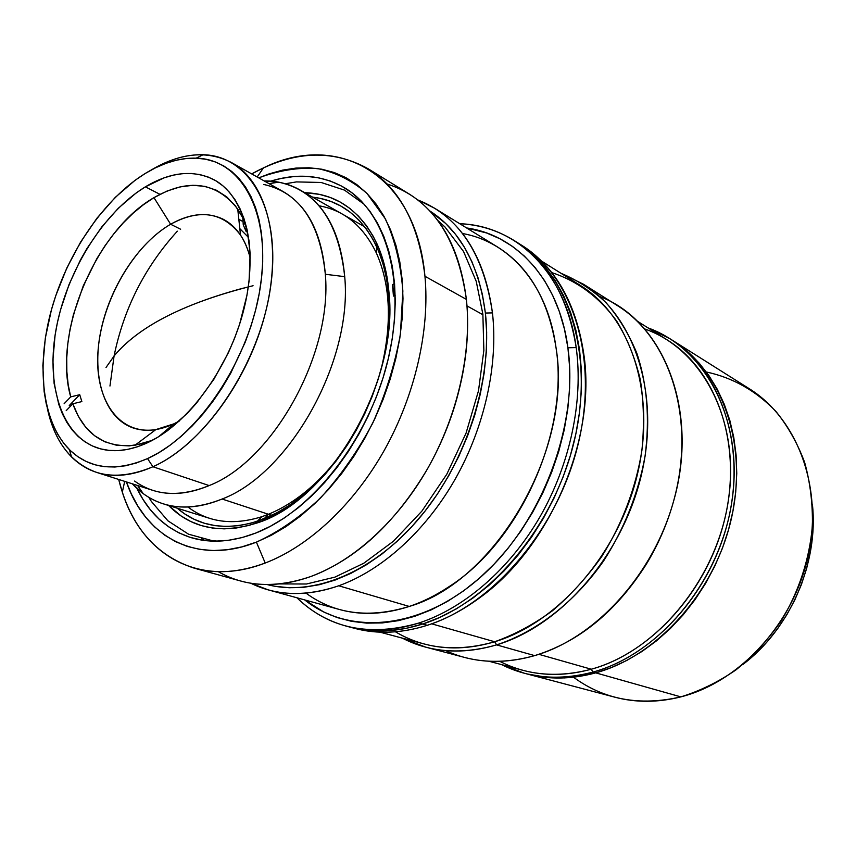 <?xml version="1.0" encoding="UTF-8"?>
<svg xmlns="http://www.w3.org/2000/svg" width="856" height="856" viewBox="0 0 856 856"><rect width="100%" height="100%" fill="white"/><g stroke="black" fill="none" stroke-linecap="round" stroke-linejoin="round"><path stroke-width="1.28" d="M242.066 221.094L238.824 219.275M253.076 285.733C185.688 302.489 139.432 325.804 114.308 355.679L106.005 367.524L114.308 355.679C137.934 327.452 180.98 304.918 243.425 288.087M145.381 186.833C170.494 171.853 193.37 169.499 214.032 179.76C244.87 196.11 258.79 248.593 244.217 307.989C229.772 367.342 188.459 423.913 147.414 442.787L137.431 446.8L127.64 449.4L118.149 450.598L109.054 450.406L100.43 448.844L92.362 445.955L84.926 441.803L78.153 436.442L72.129 429.937L66.864 422.393L62.413 413.876L58.797 404.481L54.11 383.456L52.89 360.13L55.073 335.306L57.406 322.594L60.541 309.819L69.058 284.492L80.368 260.106L86.948 248.508L101.736 226.968L118.31 208.233L136.157 192.975L145.381 186.833L164.042 177.855L173.329 175.138L182.467 173.672L191.37 173.479L199.951 174.592L208.136 177.021L215.819 180.776L222.924 185.838L229.365 192.193L235.058 199.78L239.937 208.564L243.939 218.462L247.01 229.376L249.085 241.221L250.134 253.868L249.075 281.046L246.945 295.277L239.605 324.221L234.448 338.601L228.392 352.693L213.829 379.369L196.602 403.026L187.239 413.395L167.583 430.664L157.504 437.395L147.414 442.787C128.989 451.166 112.286 452.867 97.317 447.902C60.819 435.372 45.411 383.36 56.592 326.564C67.763 269.683 103.822 212.138 145.381 186.833L159.954 194.333L145.381 186.833M152.924 466.745L147.542 458.591C115.528 472.138 89.473 469.142 69.368 449.603C41.719 421.644 35.941 364.988 51.735 308.706C67.688 252.37 104.111 198.859 145.274 173.447C162.672 162.822 179.653 157.718 196.227 158.146C240.878 159.12 271.277 211.956 260.566 285.326C250.23 358.568 199.02 435.704 147.542 458.591L152.924 466.745C132.22 475.861 113.441 477.744 96.568 472.384C70.995 463.085 54.581 441.75 47.337 408.387C51.638 428.642 59.717 444.831 71.551 456.954C92.437 477.391 119.562 480.655 152.924 466.745L209.142 485.577L152.924 466.745C206.564 443.205 260.021 362.955 270.614 286.728C281.613 210.373 249.62 155.61 203.097 154.733C186.159 154.337 168.803 159.462 151.052 170.109C180.402 152.678 207.206 150.153 231.43 162.533C266.815 181.879 282.865 242.804 265.692 311.691C248.689 380.535 200.4 445.623 152.924 466.745M96.568 472.384L152.86 490.37C169.841 495.763 188.609 494.169 209.142 485.577C179.974 497.357 155.129 495.849 134.595 481.061M344.711 276.649C338.687 221.907 316.699 190.417 278.724 182.178L264.204 180.926C277.077 180.798 288.996 183.805 299.953 189.946C325.847 205.151 340.763 234.052 344.711 276.649C352.875 360.825 289.756 473.635 222.1 499.027C200.7 507.769 181.108 509.384 163.325 503.842C151.362 500.011 141.047 493.345 132.37 483.822L143.177 493.602C164.887 509.384 191.198 511.193 222.1 499.027L271.834 515.376L222.1 499.027C289.756 473.635 352.875 360.825 344.711 276.649L325.334 274.273L344.711 276.649M263.702 184.447C299.45 192.375 319.994 222.325 325.334 274.273C332.545 354.084 272.968 460.956 209.142 485.577C272.968 460.956 332.545 354.084 325.334 274.273C321.803 233.421 307.679 205.815 282.962 191.466L231.43 162.533M145.274 173.447L135.045 180.316L115.303 197.34L96.985 218.141L80.646 242.002L66.757 268.142L55.747 295.737L51.424 309.829L45.336 338.034L42.853 365.533L44.116 391.449L46.181 403.518L49.199 414.86L53.158 425.346L58.048 434.88L63.836 443.365L70.481 450.684L77.96 456.762L86.21 461.491L95.155 464.819L104.732 466.68L114.865 467.012L125.447 465.782L136.371 462.978L147.542 458.591L158.841 452.653L170.13 445.184L181.29 436.26L192.193 425.956L202.712 414.368L212.716 401.635L222.079 387.875L230.692 373.259L245.244 342.132L251.022 325.986L255.687 309.722L259.218 293.512L261.562 277.558L262.706 262.032L262.653 247.127L261.412 232.993L259.026 219.778L255.527 207.612L250.99 196.623L245.458 186.886L239.027 178.497L231.773 171.51L223.791 165.968L215.177 161.891L206.018 159.291L196.431 158.157L186.49 158.478L176.315 160.211L165.989 163.325L155.61 167.755L145.274 173.447M314.205 485.309L302.05 496.009L289.563 505.211L276.873 512.819L257.356 521.261C292.26 509.117 323.14 482.303 350.029 440.808C325.216 479.317 296.593 505.308 264.14 518.768L268.463 514.263C299.418 501.381 326.757 476.664 350.446 440.123M380.834 370.316C392.155 324.681 390.721 285.701 376.544 253.376C363.393 226.08 344.24 210.223 319.053 205.804M312.611 197.158C340.774 200.336 362.163 216.921 376.779 246.903C391.674 280.715 393.086 321.599 381.038 369.546C387.982 343.299 390.497 318.325 388.592 294.625L388.956 292.292C399.174 382.707 328.233 502.964 255.056 523.572C219.746 534.123 190.941 528.099 168.632 505.5L180.98 515.9L190.695 521.486L201.192 525.552L212.384 528.034L224.176 528.858L236.449 527.981L249.085 525.381L261.968 521.037L274.947 514.98L287.884 507.223L300.627 497.85L313.029 486.925L324.927 474.566L336.194 460.903L346.669 446.072L356.235 430.258L364.774 413.641L372.167 396.435L378.331 378.823L383.21 361.029L386.719 343.277L388.859 325.762L389.598 308.706L388.592 294.625C387.04 276.681 383.103 260.77 376.779 246.903C362.163 216.921 340.774 200.336 312.611 197.158L320.262 198.367L330.833 201.417L340.859 206.05L350.222 212.234L358.814 219.96L366.518 229.183L373.237 239.819L378.887 251.803L383.37 265.018L386.623 279.334L388.592 294.625M393.867 295.887L392.765 284.47M382.953 361.992L381.048 369.514M350.018 440.829L347.161 445.281M187.946 507.02C208.35 522.438 233.003 525.659 261.936 516.671L268.463 514.263L264.14 518.768L251.504 523.037L239.091 525.605L227.043 526.483L215.466 525.691L204.466 523.273L194.141 519.303L184.586 513.846L177.235 508.197C198.752 526.643 225.46 530.998 257.356 521.261C225.46 530.998 198.752 526.643 177.235 508.197M492.457 312.9C483.694 253.676 458.752 216.001 417.632 199.865L434.431 208.126C466.263 228.049 485.598 262.974 492.457 312.9C498.331 364.656 484.667 427.026 455.146 479.21C425.464 531.298 381.68 570.46 338.73 585.782C313.446 594.503 289.959 595.872 268.27 589.88L250.787 583.214C276.574 595.979 305.892 596.835 338.73 585.782L409.254 606.444L338.73 585.782C381.68 570.46 425.464 531.298 455.146 479.21C484.667 427.026 498.331 364.656 492.457 312.9L485.384 313.039L492.457 312.9M429.755 210.908C460.335 230.606 478.889 264.654 485.384 313.039C492.885 378.32 467.29 460.207 421.002 516.136C374.639 572.118 313.531 596.932 267.115 584.552L274.99 586.274L289.275 587.751L304.148 587.237L319.481 584.68L335.081 580.079L350.81 573.413L366.475 564.735L381.894 554.089L396.884 541.57L411.233 527.307L424.79 511.439L437.352 494.158L448.769 475.658L458.891 456.162L467.579 435.918L474.738 415.171L480.27 394.188L484.122 373.237L486.251 352.554L486.668 332.417L485.384 313.039L482.442 294.657L477.916 277.44L471.87 261.594L464.412 247.245L455.66 234.523L445.741 223.534L429.755 210.908M462.465 233.506C507.865 241.424 545.614 282.073 555.277 342.646L556.143 348.456C548.707 300.638 529.168 266.815 497.529 246.988L434.431 208.126M268.27 589.88L339.714 609.568C361.286 615.518 384.462 614.48 409.254 606.444C495.988 581.492 572.685 449.336 556.143 348.456C569.037 432.184 519.678 541.795 449.079 586.649C435.971 595.348 422.693 601.95 409.254 606.444C369.204 618.685 334.76 614.244 305.945 593.101M437.726 220.409L444.97 226.979L463.545 251.514L476.236 281.356L482.87 314.184L483.854 350.361L478.504 390.753L466.081 433.072L446.789 474.245L421.869 511.139L393.407 541.249L363.725 563.269L334.91 577.137L306.469 584.006L279.516 583.92M270.774 181.14C297.417 172.912 321.792 174.999 343.919 187.421C386.345 211.817 406.91 282.523 387.789 360.793C368.872 439.021 312.344 511.118 256.04 532.946L242.055 537.579L228.338 540.318L215.049 541.174L202.305 540.179L190.235 537.386L178.925 532.871L168.482 526.707L158.981 519.025L150.474 509.909L143.038 499.476L136.992 488.487C149.126 513.6 167.273 530.014 191.434 537.75C211.09 543.56 232.618 541.955 256.04 532.946L270.154 526.408L284.235 518.03L298.123 507.854L311.659 495.966L324.649 482.506L336.964 467.59L348.424 451.401L358.878 434.131L368.219 415.963L376.298 397.141L383.039 377.892L388.356 358.45L392.187 339.051L394.498 319.93L395.29 301.333L394.552 283.443L392.326 266.484L388.678 250.626L383.649 236.031L377.346 222.838L369.846 211.143L361.275 201.064L351.73 192.654L341.351 185.966L330.245 181.012L318.55 177.802L306.384 176.325L293.875 176.55L281.153 178.433L270.774 181.14M355.326 195.532L354.245 195.136M466.991 305.913L482.934 314.73L466.991 305.913M265.21 563.023L256.393 542.126C196.784 565.859 145.295 537.065 126.399 481.917L131.417 494.115L138.019 506.335L145.777 517.313L154.647 526.932L164.577 535.064L175.491 541.602L187.325 546.417L199.983 549.424L213.337 550.558L227.289 549.734L241.692 546.931L256.393 542.126L265.21 563.023C239.594 572.471 215.98 574.194 194.376 568.202C155.503 555.544 130.273 525.959 118.695 479.456L122.322 492.147C141.786 554.421 198.421 588.768 265.21 563.023C308.642 546.47 353.496 504.976 384.376 450.16C415.107 395.247 429.99 329.956 424.95 276.274L466.392 299.386C459.833 248.871 440.69 213.7 408.965 193.873L368.208 168.814C399.945 188.63 418.851 224.454 424.95 276.274C429.99 329.956 415.107 395.247 384.376 450.16C353.496 504.976 308.642 546.47 265.21 563.023M194.376 568.202L240.483 580.957C262.107 586.938 285.604 585.451 310.963 576.462C275.771 588.532 244.88 586.938 218.28 571.669M387.04 183.944C430.921 198.207 457.372 236.695 466.392 299.386C469.901 333.252 465.953 368.936 454.557 406.429C447.699 428.439 438.55 449.454 427.123 469.473C394.766 523.658 356.043 559.321 310.963 576.462C353.956 560.723 397.976 520.833 428 467.922C457.864 414.914 471.934 351.688 466.392 299.386L424.95 276.274C415.856 172.431 336.355 131.535 263.445 167.904L251.685 173.907C293.619 150.688 332.46 148.987 368.208 168.814M258.737 177.866C278.564 170.451 298.016 167.316 317.073 168.461C335.541 172.216 352.19 180.562 367.042 193.51L385.414 218.933C394.926 239.798 400.736 263.851 402.866 291.083L400.383 334.343C394.916 364.485 385.682 394.124 372.67 423.26C357.744 451.273 340.346 476.193 320.476 498.01C299.707 517.42 278.339 532.132 256.393 542.126L271.245 535.321L286.075 526.558L300.702 515.9L314.955 503.435L328.661 489.29L341.64 473.614L353.721 456.58L364.752 438.379L374.586 419.258L383.103 399.42L390.197 379.144L395.782 358.664L399.795 338.227L402.202 318.1L402.994 298.53L402.181 279.719L399.805 261.893L395.9 245.244L390.571 229.943L383.884 216.119L375.955 203.889L366.903 193.37L356.834 184.607L345.899 177.652L334.215 172.527L321.92 169.231L309.144 167.765L296.015 168.076L282.673 170.119L269.223 173.843L258.737 177.866M201.695 538.745L205.151 540.564M395.205 295.245L393.45 296.09L392.487 284.609L394.562 283.593M364.453 204.477L344.519 190.139L321.128 182.467L296.411 181.911L285.315 183.751M148.826 497.357L151.298 501.349L167.862 520.78L188.545 534.197L212.202 540.671L217.906 541.142M304.779 192.696L319.277 194.323L330.063 197.404L340.271 202.091L349.815 208.372L358.578 216.226L366.432 225.599L373.291 236.427L379.048 248.636L383.627 262.096L386.955 276.691L388.956 292.292C387.372 273.984 383.36 257.763 376.897 243.639C360.558 210.608 336.515 193.627 304.779 192.696M524.343 673.244L501.498 664.588C529.019 678.348 559.503 680.841 592.973 672.078L595.733 672.859L592.973 672.078C568.93 678.594 546.053 678.979 524.343 673.244L527.178 673.993C548.867 679.728 571.722 679.343 595.733 672.859L580.015 676.315L564.446 677.92L549.188 677.685L527.007 673.95L549.188 677.685L564.446 677.92L580.015 676.315L595.733 672.859C657.611 656.049 715.488 591.507 731.709 517.088C748.101 442.648 721.33 370.573 672.431 340.292C721.33 370.573 748.101 442.648 731.709 517.088C715.488 591.507 657.611 656.049 595.733 672.859L680.841 696.88L595.733 672.859C571.722 679.343 548.867 679.728 527.178 673.993L614.843 697.191C635.89 702.744 657.89 702.637 680.841 696.88C639.967 706.318 604.186 699.759 573.488 677.214M706.339 371.986C732.854 377.667 756.03 390.785 775.857 411.351C787.873 426.202 797.46 443.194 804.629 462.336C810.204 482.431 812.783 503.531 812.398 525.638C809.615 559.022 798.734 592.127 780.897 621.317C767.853 639.903 752.895 656.081 736.021 669.852C718.377 681.975 699.973 690.985 680.841 696.88C739.991 681.932 794.143 622.997 808.524 554.324C823.065 485.63 796.572 418.081 749.139 388.635L672.57 340.378M595.733 672.859L611.419 667.541L626.913 660.383L642.011 651.448L656.541 640.802L670.334 628.539L683.195 614.801L694.976 599.735L705.515 583.514L714.696 566.319L722.378 548.375L728.488 529.885L732.939 511.075L735.711 492.189L736.759 473.443L736.096 455.071L733.753 437.266L729.783 420.243L724.251 404.182L717.253 389.234L708.896 375.559L699.298 363.276L688.577 352.469L676.893 343.245L688.577 352.469L699.298 363.276L708.896 375.559L717.253 389.234L724.251 404.182L729.783 420.243L733.753 437.266L736.096 455.071L736.759 473.443L735.711 492.189L732.939 511.075L728.488 529.885L722.378 548.375L714.696 566.319L705.515 583.514L694.976 599.735L683.195 614.801L670.334 628.539L656.541 640.802L642.011 651.448L626.913 660.383L611.419 667.541L595.733 672.859M742.569 664.695C789.885 629.438 818.85 562.916 812.398 504.27L813.2 519.838L812.515 536.07L810.311 552.388L806.609 568.598L801.43 584.498L794.828 599.906L786.899 614.64L777.74 628.529L767.447 641.412L756.148 653.139L742.569 664.695M175.405 424.469L173.789 423.87C158.692 430.793 144.964 432.087 132.627 427.775C104.229 417.514 91.785 376.94 100.527 332.47C109.247 287.958 137.891 243.232 170.622 224.251L180.627 229.237L170.622 224.251C133.643 245.629 102.474 299.803 98.194 348.927C93.614 398.072 117.861 435.618 155.835 429.594L173.789 423.87L158.681 436.678L173.789 423.87L179.396 420.97L173.789 423.87L175.405 424.469M153.962 197.65L170.622 224.251L153.962 197.65C188.459 178.069 216.386 181.879 237.743 209.099L242.783 217.777L243.264 224.925L246.175 231.591L245.94 225.064L246.175 231.591L243.264 224.925L242.783 217.777L235.528 206.039L226.669 196.816L216.44 190.246L205.098 186.405L192.91 185.292L180.145 186.876L167.07 191.038L153.962 197.65L143.401 204.734L133.108 213.208L123.211 222.956L113.805 233.859L105.01 245.747L96.931 258.491L83.235 285.915L73.37 314.826L70.021 329.421L67.795 343.887L66.736 358.033L66.854 371.697L68.18 384.708L70.706 396.874C52.483 333.669 95.519 230.97 153.962 197.65M79.726 394.702L70.706 396.874L64.125 403.722L70.706 396.874L79.726 394.702L81.866 401.582L79.726 394.702L69.261 405.551L79.726 394.702M72.824 403.775L81.866 401.582L72.824 403.775L78.41 416.465L85.707 427.208L94.588 435.736L104.924 441.814L116.523 445.248L129.17 445.89L142.599 443.643L152.218 440.391L134.948 445.27C104.764 448.33 84.059 434.506 72.824 403.775L66.212 410.634L72.824 403.775M250.252 258.18C248.079 249.235 244.827 241.531 240.504 235.068C222.881 212.063 199.587 208.457 170.622 224.251C189.893 213.326 207.473 211.678 223.363 219.318C236.459 226.262 245.426 239.22 250.252 258.18M248.55 237.465L239.819 228.659M243.457 217.06L242.783 217.777L243.457 217.06M245.308 222.806L243.264 224.925L245.308 222.806M247.256 230.489L246.175 231.591L247.256 230.489M422.714 624.024C489.044 603.138 554.035 526.836 574.312 440.786C594.792 354.694 568.459 274.038 517.698 242.762C568.459 274.038 594.792 354.694 574.312 440.786C554.035 526.836 489.044 603.138 422.714 624.024L419.001 622.986L422.714 624.024L405.915 628.422L389.394 630.679L373.323 630.829L357.851 628.925L350.179 627.159L357.851 628.925L373.323 630.829L389.394 630.679L405.915 628.422L422.714 624.024C396.981 632.113 372.863 633.173 350.361 627.213C372.863 633.173 396.981 632.113 422.714 624.024L427.251 625.308L422.714 624.024L439.588 617.497L422.714 624.024M576.195 347.579C583.492 400.512 570.299 463.931 540.093 516.607C509.716 569.187 464.145 608.252 419.001 622.986C464.145 608.252 509.716 569.187 540.093 516.607C570.299 463.931 583.492 400.512 576.195 347.579L567.913 347.782C578.774 424.169 542.736 521.069 482.591 575.36C422.468 629.941 349.558 636.008 304.747 599.938L323.75 612.008L337.253 617.593L351.602 621.338L366.689 623.136L382.354 622.922L398.447 620.654L414.807 616.288L431.253 609.847L447.592 601.34L463.642 590.833L479.189 578.41L494.04 564.19L508.015 548.332L520.919 531.009L532.582 512.423L542.865 492.799L551.617 472.384L558.743 451.422L564.158 430.194L567.796 408.954L569.636 387.982L569.657 367.502L567.913 347.782L576.195 347.579C566.169 272.518 516.35 225.438 459.768 223.726C479.381 224.625 497.582 230.275 514.392 240.686C547.508 261.85 568.106 297.481 576.195 347.579M296.957 597.788C328.961 628.7 369.642 637.099 419.001 622.986C393.246 631.107 369.107 632.177 346.594 626.218C327.516 621.007 310.974 611.526 296.957 597.788M466.648 227.964L486.54 232.95L499.925 238.76L512.562 246.464L524.289 256.019L534.968 267.382L544.448 280.479L552.602 295.213L559.3 311.445L564.436 329.025L567.913 347.782C558.989 280.083 516.864 234.972 466.648 227.964M522.321 245.843L534.401 255.602L545.4 267.222L555.191 280.608L563.612 295.673L570.545 312.28L575.885 330.266L579.512 349.462L581.363 369.653L581.385 390.614L579.555 412.1L575.874 433.853L570.353 455.585L563.077 477.038L554.11 497.935L543.581 518.019L531.619 537.033L518.372 554.752L504.045 570.952L488.797 585.472L472.833 598.141L456.366 608.841L439.588 617.497L456.366 608.841L472.833 598.141L488.797 585.472L504.045 570.952L518.372 554.752L531.619 537.033L543.581 518.019L554.11 497.935L563.077 477.038L570.353 455.585L575.874 433.853L579.555 412.1L581.385 390.614L581.363 369.653L579.512 349.462L575.885 330.266L570.545 312.28L563.612 295.673L555.191 280.608L545.4 267.222L534.401 255.602L522.321 245.843M488.883 661.228L523.144 670.366C544.684 676.101 567.389 675.726 591.261 669.221L592.973 672.078L591.261 669.221C557.705 678.038 527.21 675.416 499.754 661.335M644.472 328.843C701.321 348.553 739.884 418.638 728.67 498.353C717.81 578.025 657.258 651.352 591.261 669.221L538.852 654.316L591.261 669.221C652.475 652.465 709.71 588.414 725.728 514.691C741.927 440.958 715.423 369.653 667.017 339.811L636.992 320.968M425.635 647.125L402.32 638.127C430.29 652.572 461.716 654.819 496.587 644.878L534.647 655.621L496.587 644.878C471.517 652.261 447.87 653.01 425.635 647.125L464.551 657.419C486.604 663.261 509.973 662.651 534.647 655.621C502.151 664.641 472.459 662.972 445.58 650.592M352.683 627.801L354.973 628.432C377.464 634.392 401.56 633.354 427.251 625.308C400.629 633.622 375.773 634.446 352.683 627.801M379.893 632.145L424.244 643.98C446.308 649.865 469.784 649.126 494.672 641.754L496.587 644.878L494.672 641.754C457.404 652.304 424.33 648.987 395.44 631.803M551.778 272.625C577.147 280.854 599.585 297.31 616.791 321.246C627.213 338.462 635.045 357.894 640.277 379.561C643.851 402.202 644.386 425.849 641.893 450.481C635.965 487.631 622.087 524.289 601.661 556.646C586.991 577.254 570.599 595.284 552.505 610.713C533.759 624.377 514.477 634.724 494.672 641.754L431.627 623.821L494.672 641.754C558.497 622.772 619.712 552.302 637.913 472.17C656.317 392.016 629.909 315.896 580.315 285.412L541.431 261.016M496.587 644.878C535.942 632.113 574.526 602.431 603.437 561.194C624.324 528.73 638.202 493.73 645.071 456.184C649.939 418.787 647.211 384.515 636.896 353.378C628.86 333.968 618.588 317.073 606.059 302.682C592.47 289.927 577.49 280.147 561.097 273.342L583.567 284.278C633.707 315.254 660.404 392.337 641.722 473.464C623.232 554.549 561.204 625.779 496.587 644.878M519.699 244.056C555.448 265.949 576.998 303.944 584.359 358.033C595.113 441.867 548.835 548.182 480.152 597.445C462.893 610.2 445.259 619.487 427.251 625.308C493.484 604.529 558.305 528.548 578.463 442.798C598.836 357.005 572.461 276.574 521.732 245.308L517.837 242.858M599.692 296.518C662.94 319.962 700.219 410.548 673.233 502.44C667.059 524.193 658.114 544.748 646.398 564.083C616.341 611.409 579.095 641.914 534.647 655.621C598.269 637.41 658.735 568.769 676.336 490.242C694.12 411.683 667.348 336.483 617.615 305.742L583.567 284.278M592.973 672.078C659.602 654.134 720.838 580.379 732.115 499.958C743.736 419.483 705.216 348.403 648.046 327.901L669.948 338.73C718.88 369.032 745.662 441.247 729.205 515.868C712.93 590.48 654.926 655.204 592.973 672.078M177.353 231.184C144.899 266.901 123.81 308.492 114.083 355.946L109.964 386.024M71.551 456.954L69.368 449.603M278.724 182.178L269.03 183.644M209.881 518.415L163.325 503.842M364.784 226.872L299.953 189.946M143.177 493.602L137.645 485.513M203.097 154.733L196.227 158.146M376.544 253.376L376.897 243.639M261.936 516.671L255.056 523.572M122.322 492.147L124.687 481.372M263.445 167.904L257.175 176.989M134.948 445.27L155.835 429.594M237.743 209.099L240.504 235.068M517.698 242.762L514.392 240.686M350.361 627.213L346.594 626.218M354.973 628.432L350.543 627.255M672.431 340.292L669.948 338.73"/></g></svg>
